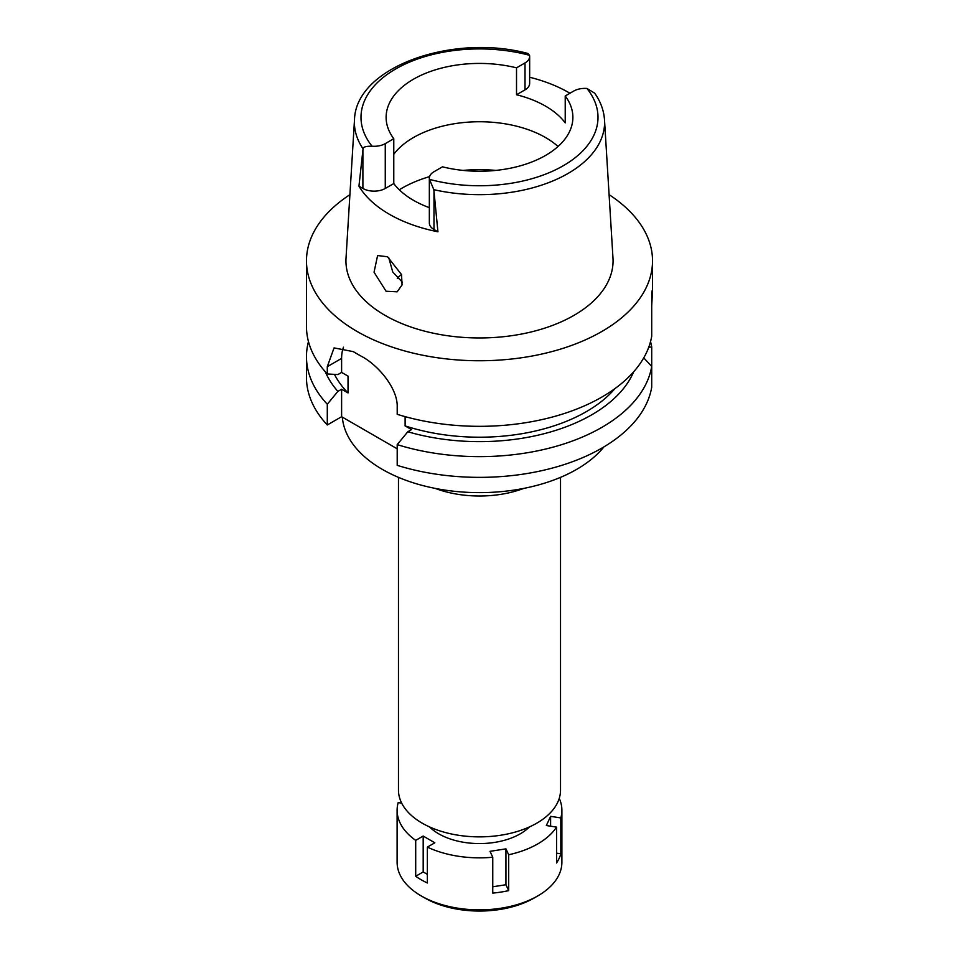 <?xml version="1.0" encoding="UTF-8"?>
<svg xmlns="http://www.w3.org/2000/svg" width="959" height="959" viewBox="0 0 959 959"><rect width="100%" height="100%" fill="white"/><g stroke="black" fill="none" stroke-linecap="round" stroke-linejoin="round"><path stroke-width="1.44" d="M437.927 231.79L433.828 189.678L429.476 179.357A15.823 9.134 180 0 1 429.344 178.194L429.344 223.051A15.823 9.134 0 0 0 433.983 229.501L437.927 231.79A127.523 73.627 180 0 1 358.942 186.19L362.898 188.467A15.823 9.134 0 0 0 385.266 188.467L393.777 183.565A93.383 53.908 0 0 0 429.344 207.659M393.777 183.565L393.777 138.707A93.383 53.908 0 0 1 386.117 117.334A93.383 53.908 0 0 1 413.473 79.213A93.383 53.908 0 0 1 516.517 67.837L516.517 94.749L525.017 89.846A15.823 9.134 0 0 0 529.656 83.385L529.656 56.473A15.823 9.134 180 0 1 525.017 62.934L516.517 67.837M393.777 154.279A93.383 53.908 180 0 1 413.473 137.533A93.383 53.908 180 0 1 558.042 146.499M429.344 178.194A15.823 9.134 180 0 1 433.983 171.733L442.483 166.83A93.383 53.908 0 0 0 545.527 155.454A93.383 53.908 0 0 0 572.883 117.334A93.383 53.908 0 0 0 565.223 95.96L573.734 91.057A15.823 9.134 180 0 1 586.92 88.456L594.688 93.179C600.598 101.582 603.87 110.489 604.506 119.899A125.09 72.213 180 0 1 567.944 173.519A125.09 72.213 180 0 1 567.872 173.567A125.09 72.213 180 0 1 433.828 189.678M516.517 94.749A93.383 53.908 0 0 1 565.223 122.872L565.223 95.96M529.656 77.247A126.42 72.992 180 0 1 569.934 93.239M393.777 138.707L385.266 143.622A15.823 9.134 180 0 1 372.08 146.224C366.05 146.128 363.041 147.003 363.053 148.813A125.09 72.213 180 0 1 354.494 119.899C355.549 66.998 452.696 33.109 527.965 53.488L529.524 55.31A15.823 9.134 180 0 1 529.656 56.473M363.053 148.813L358.942 186.19M354.494 119.899L346.019 258.127A133.565 77.116 0 0 0 426.216 331.562A133.565 77.116 0 0 0 573.938 315.379A133.565 77.116 0 0 0 612.981 258.127L604.506 119.899M386.081 291.248L397.158 291.812L402.073 284.931L401.509 274.562L387.532 256.772L377.594 255.538L374.046 272.224L386.081 291.248M609.085 194.665A173.028 99.892 180 0 1 652.528 260.86A173.028 99.892 180 0 1 601.844 331.49A173.028 99.892 180 0 1 413.281 353.152A173.028 99.892 180 0 1 306.472 260.86A173.028 99.892 180 0 1 349.915 194.665M651.712 305.453C652.552 291.536 652.552 287.388 651.712 293.01L651.712 336.165A173.028 99.892 0 0 1 601.844 397.074A173.028 99.892 0 0 1 397.206 414.312L397.206 407.036C397.925 388.575 378.242 364.995 361.099 356.125A173.028 99.892 0 0 1 353.332 351.641L334.056 347.901L327.295 366.674L327.295 373.95L337.88 374.573L341.608 372.416L348.033 376.12L348.033 392.938L341.608 389.234L337.88 391.392L327.295 404.242L327.295 424.981A173.028 99.892 0 0 1 306.472 377.462L306.472 356.736A173.028 99.892 180 0 1 308.474 341.584M652.528 260.86L652.528 290.121L651.712 293.01M651.712 316.71L651.712 309.853M397.206 448.812L341.608 416.709L327.295 424.981M650.526 341.584A173.028 99.892 180 0 1 651.712 347.014L651.712 366.458A173.028 99.892 180 0 1 601.844 427.378A173.028 99.892 180 0 1 397.206 444.616L397.206 465.343A173.028 99.892 0 0 0 601.844 448.105A173.028 99.892 0 0 0 651.712 387.196L651.712 366.458L643.753 357.851M405.118 416.638L405.118 425.904L411.531 429.608L407.803 431.754L397.206 444.616M341.608 416.709L341.608 389.234M341.608 372.416L341.608 358.402A43.946 25.366 60 0 1 343.49 347.206M327.295 404.242A173.028 99.892 180 0 1 306.472 356.736M334.463 374.382A151.054 87.209 0 0 0 348.033 392.938M337.88 391.392A158.738 91.644 180 0 1 325.317 371.768M306.472 260.86L306.472 326.444A173.028 99.892 0 0 0 327.295 373.95M405.118 425.904A151.054 87.209 0 0 0 586.309 411.663A151.054 87.209 0 0 0 614.959 388.599M633.683 371.768A158.738 91.644 180 0 1 591.739 414.803A158.738 91.644 180 0 1 407.803 431.754M648.752 347.206L651.712 347.014M342.327 417.129A137.329 79.285 0 0 0 429.992 487.304A137.329 79.285 0 0 0 576.599 469.407A137.329 79.285 0 0 0 603.942 446.882M523.806 488.395A81.024 46.775 180 0 1 435.194 488.395M398.476 477.366L398.476 790.084A81.024 46.775 0 0 0 448.5 833.311A81.024 46.775 0 0 0 536.788 823.17A81.024 46.775 0 0 0 560.524 790.084L560.524 477.366M397.29 278.278A94.749 54.711 180 0 1 401.473 274.442M402.492 282.294L392.782 272.056L388.671 257.468M559.253 798.332A82.39 47.566 180 0 1 561.89 810.271A82.39 47.566 180 0 1 560.823 817.931L550.61 816.349L546.342 825.531L556.556 827.114A82.39 47.566 180 0 1 537.759 843.908A82.39 47.566 180 0 1 508.678 854.757L505.944 848.859L490.025 851.328L492.758 857.226A82.39 47.566 180 0 1 427.354 847.109L434.835 842.793L423.183 836.056L415.703 840.372A82.39 47.566 180 0 1 397.11 810.271A82.39 47.566 180 0 1 398.177 802.611L401.701 803.163M429.548 826.922A57.672 33.301 0 0 0 520.281 833.815A57.672 33.301 0 0 0 529.452 826.922M492.758 886.787L505.944 884.737L508.678 890.635L508.678 854.757M505.944 884.737L505.944 848.859M492.758 857.226L492.758 893.105A82.39 47.566 180 0 0 508.678 890.635M415.703 840.372L415.703 876.262A82.39 47.566 180 0 0 427.354 882.987L427.354 847.109M397.11 810.271L397.11 862.297A82.39 47.566 0 0 0 421.241 895.934A82.39 47.566 0 0 0 537.759 895.934L537.759 895.934A82.39 47.566 0 0 0 561.89 862.297L561.89 810.271M556.556 827.114L556.556 862.992A82.39 47.566 180 0 0 560.823 853.81L560.823 817.931M556.556 853.15L560.823 853.81M550.61 826.202L550.61 816.349M534.271 897.948L537.759 895.934L534.271 897.948A77.451 44.713 0 0 1 424.729 897.948L421.241 895.934M415.703 876.262L423.183 871.935L423.183 836.056M427.354 874.356L423.183 871.935M586.92 88.456A118.508 68.413 180 0 1 563.221 165.763A118.508 68.413 180 0 1 429.476 179.357M525.017 89.846L525.017 62.934M372.08 146.224A118.508 68.413 180 0 1 395.779 68.916A118.508 68.413 180 0 1 529.524 55.31M362.898 188.467L362.898 150.143M385.266 143.622L385.266 188.467M433.983 191.177L433.983 229.501M341.608 358.402L327.295 366.674M399.28 189.774A109.865 63.426 180 0 1 401.821 188.264A109.865 63.426 180 0 1 429.584 176.612M463.017 170.402A109.865 63.426 180 0 1 495.983 170.402"/></g></svg>
